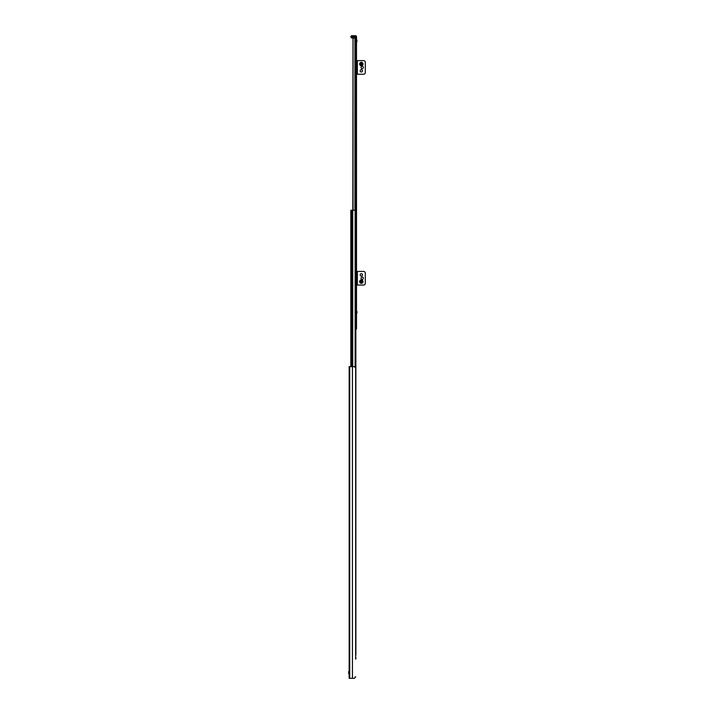 <?xml version="1.0" encoding="UTF-8"?>
<svg xmlns="http://www.w3.org/2000/svg" width="714" height="714" viewBox="0 0 714 714"><rect width="100%" height="100%" fill="white"/><g stroke="black" fill="none" stroke-linecap="round" stroke-linejoin="round"><path stroke-width="1.07" d="M355.867 329.234L355.956 329.234A0.562 0.562 0 0 0 356.518 328.663L356.518 36.833A1.133 1.133 0 0 0 355.385 35.7L351.984 35.7L355.385 35.7A1.133 1.133 0 0 1 356.518 36.833A1.133 1.133 0 0 0 355.385 35.7L355.385 36.833L351.984 36.833L351.984 35.7A1.133 1.133 0 0 0 350.851 36.833A1.133 1.133 0 0 1 351.984 35.7A1.133 1.133 0 0 0 350.851 36.833A1.133 1.133 0 0 1 351.984 35.7M353.966 37.967L353.011 38.502M351.984 37.967L351.984 36.833L350.851 36.833L351.422 37.967L356.518 37.967M352.832 210.237L353.019 38.485L353.019 210.237M356.518 326.967L355.867 326.967M355.867 328.663L356.348 328.708M356.518 327.137L355.867 327.137M356.518 310.956L356.518 313.508M356.973 312.973L356.973 311.5M356.518 74.229L357.366 74.229L357.366 60.636L357.366 74.229L363.604 74.229A1.696 1.696 0 0 0 365.3 72.533L365.3 62.332A1.696 1.696 0 0 0 363.604 60.636L356.518 60.636M362.185 68.598A1.16 1.16 0 0 0 363.194 66.848A1.16 1.16 0 0 0 361.177 66.848A1.16 1.16 0 0 0 362.185 68.598M361.338 71.998A1.16 1.16 0 0 0 362.337 70.249A1.16 1.16 0 0 0 360.329 70.249A1.16 1.16 0 0 0 361.338 71.998M361.338 63.608L360.972 64.242L361.703 64.242L361.338 63.608A0.455 0.455 0 0 0 360.882 64.037A0.455 0.455 0 0 0 361.338 64.483A0.455 0.455 0 0 0 361.784 64.037A0.455 0.455 0 0 0 361.338 63.582M361.338 62.332A1.696 1.696 0 0 0 359.633 64.037A1.696 1.696 0 0 0 361.338 65.733A1.696 1.696 0 0 0 363.033 64.037A1.696 1.696 0 0 0 361.338 62.332M356.518 285.038L357.366 285.038L357.366 271.436L357.366 285.038L363.604 285.038A1.696 1.696 0 0 0 365.3 283.333L365.3 273.132A1.696 1.696 0 0 0 363.604 271.436L356.518 271.436M362.185 279.397A1.16 1.16 0 0 0 363.194 277.657A1.16 1.16 0 0 0 361.177 277.657A1.16 1.16 0 0 0 362.185 279.397M361.338 275.997A1.16 1.16 0 0 0 362.337 274.256A1.16 1.16 0 0 0 360.329 274.256A1.16 1.16 0 0 0 361.338 275.997M361.338 281.209L360.972 281.843L361.703 281.843L361.338 281.209M361.338 279.933A1.696 1.696 0 0 0 359.633 281.637A1.696 1.696 0 0 0 361.338 283.333A1.696 1.696 0 0 0 363.033 281.637A1.696 1.696 0 0 0 361.338 279.933M355.867 480.201L355.893 654.952M350.824 366.63L350.824 210.237L355.867 210.237L355.867 370.932M355.867 479.728L355.867 471.142M355.867 470.66L355.867 462.074M355.867 461.592L355.867 453.006M355.867 452.524L355.867 443.938M355.867 443.465L355.867 434.871M355.867 434.398L355.867 425.803M355.867 425.33L355.867 416.735M355.867 416.262L355.867 407.667M355.867 407.194L355.867 398.608M355.867 398.126L355.867 389.541M355.867 389.059L355.867 380.473M355.867 379.991L355.867 371.405M355.385 35.7A1.133 1.133 0 0 1 356.518 36.833L355.385 36.833L355.554 210.237M356.911 41.537L356.518 39.529M356.911 41.903L356.911 40.064M355.67 656.934L355.67 657.246A1.696 1.696 0 0 1 355.67 659.12L355.67 368.049L354.385 366.63L352.439 366.63L352.439 678.3L349.155 678.3L349.155 366.63L352.439 366.63M355.099 676.881L355.67 676.881L354.385 678.3L353.698 678.3M354.385 678.3L352.439 678.3M355.867 311.358A1.133 1.133 0 0 1 355.911 311.67L355.911 316.204A1.133 1.133 0 0 1 355.867 316.507M355.867 302.29A1.133 1.133 0 0 1 355.911 302.602L355.911 307.136A1.133 1.133 0 0 1 355.867 307.439M355.867 293.222A1.133 1.133 0 0 1 355.911 293.534L355.911 298.068A1.133 1.133 0 0 1 355.867 298.372M355.867 284.163A1.133 1.133 0 0 1 355.911 284.467L355.911 289A1.133 1.133 0 0 1 355.867 289.304M355.867 275.095A1.133 1.133 0 0 1 355.911 275.399L355.911 279.933A1.133 1.133 0 0 1 355.867 280.245M355.867 266.027A1.133 1.133 0 0 1 355.911 266.331L355.911 270.865A1.133 1.133 0 0 1 355.867 271.177M355.867 256.96A1.133 1.133 0 0 1 355.911 257.263L355.911 261.797A1.133 1.133 0 0 1 355.867 262.109M355.867 247.892A1.133 1.133 0 0 1 355.911 248.204L355.911 252.729A1.133 1.133 0 0 1 355.867 253.042M355.867 238.824A1.133 1.133 0 0 1 355.911 239.136L355.911 243.67A1.133 1.133 0 0 1 355.867 243.974M355.867 229.756A1.133 1.133 0 0 1 355.911 230.069L355.911 234.603A1.133 1.133 0 0 1 355.867 234.906M355.867 220.688A1.133 1.133 0 0 1 355.911 221.001L355.911 225.535A1.133 1.133 0 0 1 355.867 225.838M355.867 211.63A1.133 1.133 0 0 1 355.911 211.933L355.911 216.467A1.133 1.133 0 0 1 355.867 216.77M355.67 468.152A1.133 1.125 90 0 1 355.777 468.634L355.822 470.428A2.008 1.99 90 0 1 355.822 471.374L355.777 473.168A1.133 1.125 90 0 1 355.67 473.65M355.67 470.115A2.008 1.981 90 0 1 355.777 471.374L355.777 471.374A2.008 1.981 90 0 1 355.67 471.686M355.67 459.084A1.133 1.125 90 0 1 355.777 459.566L355.822 461.36A2.008 1.99 90 0 1 355.822 462.306L355.777 464.1A1.133 1.125 90 0 1 355.67 464.582M355.67 461.048A2.008 1.981 90 0 1 355.777 461.378L355.777 461.36A2.008 1.99 90 0 1 355.777 462.306M355.67 450.016A1.133 1.125 90 0 1 355.777 450.498L355.822 452.292A2.008 1.99 90 0 1 355.822 453.238L355.777 455.032A1.133 1.125 90 0 1 355.67 455.514M355.777 452.292L355.777 453.238L355.777 452.292A2.008 1.99 90 0 1 355.777 453.238M355.67 440.957A1.133 1.125 90 0 1 355.777 441.43L355.822 443.224A2.008 1.99 90 0 1 355.822 444.179L355.777 445.964A1.133 1.125 90 0 1 355.67 446.446M355.777 443.224L355.777 444.179L355.777 443.224A2.008 1.99 90 0 1 355.777 444.179M355.67 431.89A1.133 1.125 90 0 1 355.777 432.363L355.822 434.157A2.008 1.99 90 0 1 355.822 435.112L355.777 436.897A1.133 1.125 90 0 1 355.67 437.379M355.67 433.853A2.008 1.981 90 0 1 355.777 435.112L355.777 435.112A2.008 1.981 90 0 1 355.67 435.415M355.67 422.822A1.133 1.125 90 0 1 355.777 423.304L355.822 425.089A2.008 1.99 90 0 1 355.822 426.044L355.777 427.838A1.133 1.125 90 0 1 355.67 428.311M355.67 424.785A2.008 1.981 90 0 1 355.777 426.044L355.777 426.044A2.008 1.981 90 0 1 355.67 426.347M355.67 413.754A1.133 1.125 90 0 1 355.777 414.236L355.822 416.021A2.008 1.99 90 0 1 355.822 416.976L355.777 418.77A1.133 1.125 90 0 1 355.67 419.243M355.67 415.718A2.008 1.981 90 0 1 355.777 416.976L355.777 416.976A2.008 1.981 90 0 1 355.67 417.288M355.67 404.686A1.133 1.125 90 0 1 355.777 405.168L355.822 406.953A2.008 1.99 90 0 1 355.822 407.908L355.777 409.702A1.133 1.125 90 0 1 355.67 410.184M355.777 406.953L355.777 407.908L355.777 406.953A2.008 1.99 90 0 1 355.777 407.908M355.67 395.618A1.133 1.125 90 0 1 355.777 396.1L355.822 397.894A2.008 1.99 90 0 1 355.822 398.84L355.777 400.634A1.133 1.125 90 0 1 355.67 401.116M355.777 397.894L355.777 398.84L355.777 397.894A2.008 1.99 90 0 1 355.777 398.84M355.67 386.551A1.133 1.125 90 0 1 355.777 387.033L355.822 388.827A2.008 1.99 90 0 1 355.822 389.773L355.777 391.567A1.133 1.125 90 0 1 355.67 392.048M355.777 388.827A2.008 1.99 90 0 1 355.777 389.773L355.777 388.827L355.777 389.773A2.008 1.981 90 0 1 355.67 390.085M355.67 377.483A1.133 1.125 90 0 1 355.777 377.965L355.822 379.759A2.008 1.99 90 0 1 355.822 380.714L355.777 382.499A1.133 1.125 90 0 1 355.67 382.981M355.67 379.446A2.008 1.981 90 0 1 355.777 380.714L355.777 380.714A2.008 1.981 90 0 1 355.67 381.017M355.67 477.22A1.133 1.125 90 0 1 355.777 477.702L355.822 479.487A2.008 1.99 90 0 1 355.822 480.442L355.777 482.236A1.133 1.125 90 0 1 355.67 482.718M355.67 479.183A2.008 1.981 90 0 1 355.777 480.442L355.777 480.442A2.008 1.981 90 0 1 355.67 480.754M355.822 479.487L355.822 477.702A1.133 1.125 -90 0 0 355.67 477.122M355.67 482.807A1.133 1.125 -90 0 0 355.822 482.236L355.822 480.442M355.822 470.428L355.822 468.634A1.133 1.125 -90 0 0 355.67 468.054M355.67 473.739A1.133 1.125 -90 0 0 355.822 473.168L355.822 471.374M355.822 461.36L355.822 459.566A1.133 1.125 -90 0 0 355.67 458.986M355.67 464.68A1.133 1.125 -90 0 0 355.822 464.1L355.822 462.306M355.822 452.292L355.822 450.498A1.133 1.125 -90 0 0 355.67 449.927M355.67 455.612A1.133 1.125 -90 0 0 355.822 455.032L355.822 453.238M355.822 443.224L355.822 441.43A1.133 1.125 -90 0 0 355.67 440.859M355.67 446.545A1.133 1.125 -90 0 0 355.822 445.964L355.822 444.179M355.822 434.157L355.822 432.363A1.133 1.125 -90 0 0 355.67 431.791M355.67 437.477A1.133 1.125 -90 0 0 355.822 436.897L355.822 435.112M355.822 425.089L355.822 423.304A1.133 1.125 -90 0 0 355.67 422.724M355.67 428.409A1.133 1.125 -90 0 0 355.822 427.838L355.822 426.044M355.822 416.021L355.822 414.236A1.133 1.125 -90 0 0 355.67 413.656M355.67 419.341A1.133 1.125 -90 0 0 355.822 418.77L355.822 416.976M355.822 406.953L355.822 405.168A1.133 1.125 -90 0 0 355.67 404.588M355.67 410.273A1.133 1.125 -90 0 0 355.822 409.702L355.822 407.908M355.822 397.894L355.822 396.1A1.133 1.125 -90 0 0 355.67 395.52M355.67 401.206A1.133 1.125 -90 0 0 355.822 400.634L355.822 398.84M355.822 388.827L355.822 387.033A1.133 1.125 -90 0 0 355.67 386.452M355.67 392.147A1.133 1.125 -90 0 0 355.822 391.567L355.822 389.773M355.822 379.759L355.822 377.965A1.133 1.125 -90 0 0 355.67 377.394M355.67 383.079A1.133 1.125 -90 0 0 355.822 382.499L355.822 380.714M355.67 368.424A1.133 1.125 90 0 1 355.777 368.897L355.822 370.691A2.008 1.99 90 0 1 355.822 371.646L355.777 373.431A1.133 1.125 90 0 1 355.67 373.913M355.67 370.379A2.008 1.981 90 0 1 355.777 371.646L355.777 371.646A2.008 1.981 90 0 1 355.67 371.949M355.822 370.691L355.822 368.897A1.133 1.125 -90 0 0 355.67 368.326M355.67 374.011A1.133 1.125 -90 0 0 355.822 373.431L355.822 371.646M349.155 673.909L349.155 671.356M348.7 673.739L348.7 671.526L348.869 673.909M355.67 210.237L355.67 37.967M354.894 210.237L354.894 37.967M355.956 329.234A0.562 0.562 0 0 0 356.518 328.663M361.338 63.019A1.009 1.009 0 0 0 360.32 64.037A1.009 1.009 0 0 0 361.338 65.045A1.009 1.009 0 0 0 362.346 64.037A1.009 1.009 0 0 0 361.338 63.019M361.338 281.182A0.455 0.455 0 0 0 360.882 281.637A0.455 0.455 0 0 0 361.338 282.084A0.455 0.455 0 0 0 361.784 281.637A0.455 0.455 0 0 0 361.338 281.182M361.338 280.62A1.009 1.009 0 0 0 360.32 281.637A1.009 1.009 0 0 0 361.338 282.646A1.009 1.009 0 0 0 362.346 281.637A1.009 1.009 0 0 0 361.338 280.62M351.672 366.63L351.672 210.237M352.225 366.63L352.225 210.237M352.743 366.63L352.743 210.237M355.135 366.853L355.135 210.237M355.358 367.067L355.358 210.237M355.527 367.344L355.527 210.237M349.717 366.63L349.717 678.3M353.448 678.3L352.778 678.3M353.368 678.3L352.912 678.3"/></g></svg>
